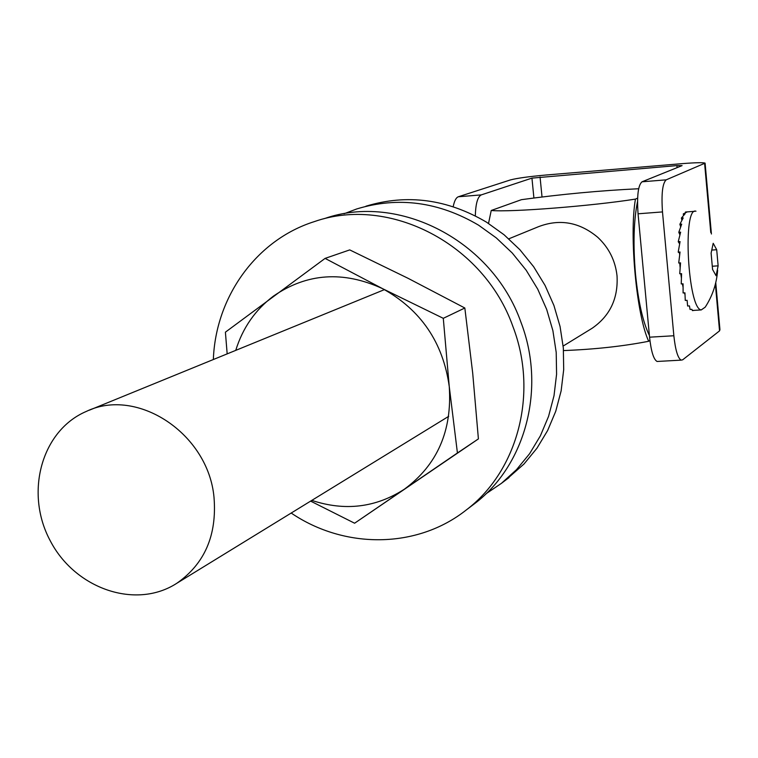 <?xml version="1.0" encoding="UTF-8"?>
<svg xmlns="http://www.w3.org/2000/svg" width="758" height="758" viewBox="0 0 758 758"><rect width="100%" height="100%" fill="white"/><g stroke="black" fill="none" stroke-linecap="round" stroke-linejoin="round"><path stroke-width="1.14" d="M681.717 163.681L546.025 175.013C528.885 176.557 517.041 178.187 510.475 179.911L458.363 196.758L481.292 194.891L531.945 178.121L676.903 165.604L682.086 165.623L642.007 181.806L666.197 179.836L705.101 163.122C702.903 162.42 695.105 162.61 681.717 163.681M658.209 361.405L657.072 361.471C653.623 359.5 651.122 351.399 649.559 337.187L673.853 335.756L662.492 211.918L638.056 213.794C636.824 195.848 638.141 185.189 642.007 181.806M649.559 337.187L638.056 213.794M481.292 194.891C477.644 196.739 475.654 203.731 475.313 215.878M453.18 206.707C454.345 200.927 456.07 197.611 458.363 196.758M679.736 262.931L680.134 267.669M680.798 273.704L681.376 277.921M682.38 283.852L683.034 287.055M684.465 292.872L684.986 294.663M673.853 335.756C675.397 350.025 677.823 358.146 681.139 360.135L682.655 359.823L719.541 330.876L715.372 284.174M666.197 179.836C662.492 183.209 661.26 193.906 662.492 211.918M715.751 282.649L719.939 329.626L719.541 330.876M637.62 198.16L635.431 199.098C629.055 235.937 636.644 315.802 648.696 341.271L649.9 340.427M488.522 223.449L491.231 210.487L521.438 199.676C561.422 194.2 600.497 190.552 638.662 188.742M563.535 350.575C594.689 349.372 623.076 346.273 648.696 341.271M491.231 210.487C510.2 212.382 592.216 205.987 635.431 199.098M508.798 238.827L538.493 226.689C559.764 218.579 579.51 222.113 597.73 237.292C608.92 247.771 615.354 260.629 617.031 275.865C618.282 298.444 609.972 315.915 592.112 328.28L590.662 329.161M214.012 497.362C217.072 535.214 204.66 563.857 176.775 583.3C135.729 609.896 74.957 588.758 50.151 540.596C24.54 492.871 41.387 430.535 86.336 411.414C137.274 386.76 208.355 433.794 214.012 497.362M637.525 201.552C633.679 220.758 633.006 244.967 635.507 274.188C638.312 301.855 642.936 322.292 649.398 335.5M679.594 253.096L679.642 254.859M680.049 262.903L680.286 265.821M681.12 273.676L681.451 276.12M682.75 283.824L683.043 285.311M324.557 218.56C398.575 192.513 492.245 240.532 520.935 322.207C546.224 387.869 525.768 464.929 474.773 503.53L471.552 505.974M213.349 359.529C215.613 296.928 256.289 239.869 314.409 221.592C389.157 195.27 483.869 243.886 512.92 326.537C538.521 392.985 517.875 470.908 466.378 509.888C417.165 549 344.52 549.304 291.186 513.043M717.646 270.208C716.642 283.596 712.501 295.914 705.205 307.17L701.245 309.927C687.828 309.075 682.371 206.091 695.977 211.217M694.896 211.292L685.45 212.022L687.26 211.88L683.28 213.908L685.099 213.765L681.385 218.048L683.214 217.906L679.869 224.264L681.698 224.131L678.798 232.289L680.637 232.156L678.23 241.736L680.068 241.603L678.202 252.139L680.04 252.007L678.713 262.998L680.551 262.874L679.736 273.771L681.584 273.647L681.224 283.928L683.062 283.805L683.1 292.958L684.938 292.844L685.27 300.443L687.108 300.32L687.629 306.024L689.448 305.91L690.055 309.454L691.874 309.34L692.433 310.609L694.423 310.354M678.23 241.736L679.623 243.801M679.86 253.276L678.202 252.139M716.083 275.723L718.129 265.84L716.698 249.723L713.202 243.299L711.108 253.125L712.567 269.431L716.083 275.723M712.558 266.219L718.129 265.84M712.132 250.045L716.698 249.723M678.798 232.289L679.879 234.791M679.869 224.264L680.646 226.756M681.385 218.048L681.868 220.133M683.28 213.908L683.517 215.281M365.924 206.204C407.046 193.735 447.258 199.07 486.57 222.208L504.079 234.781L519.874 249.704L533.632 266.702L545.068 285.434L553.937 305.502L560.067 326.518L563.336 348.036L563.696 369.629L561.138 390.853L555.737 411.291L547.627 430.535L536.967 448.205L524.015 463.991L505.927 479.928M344.047 213.756L356.734 208.952C398.244 196.36 438.863 201.77 478.582 225.183L496.282 237.898L512.247 253.001L526.156 270.189L537.716 289.13L546.689 309.435L552.895 330.678L556.211 352.442L556.58 374.262L554.013 395.723L548.565 416.379L540.378 435.822L529.624 453.682L516.549 469.619L501.417 483.348L486.02 493.761M235.747 350.376C242.683 327.968 255.228 309.899 273.382 296.16C306.905 273.088 343.308 270.597 382.591 288.665C420.842 309.776 443.06 342.408 449.257 386.552C452.261 430.734 437.281 464.957 404.317 489.242C375.76 507.633 344.928 511.347 311.813 500.384M227.173 353.882L225.401 332.175L325.097 258.393L349.732 249.903L408.069 278.309L464.834 308.004L472.698 373.097L478.402 438.901L354.602 523.219L310.619 501.114M325.097 258.393L382.591 288.665L443.288 318.322L449.257 386.552L457.425 452.981L478.402 438.901M457.425 452.981L354.602 523.219M443.288 318.322L464.834 308.004M540.056 177.002L542.017 196.862M677.093 167.641L676.903 165.604M533.897 197.895L531.945 178.121M710.777 232.554L704.637 163.747M681.139 360.135L657.072 361.471M711.421 234.004L705.13 163.472M176.775 583.3L448.689 416.341M563.156 346.055L592.112 328.28M89.33 410.192L384.448 289.622M474.773 503.53L466.378 509.888M701.245 309.927L692.281 310.486M509.025 477.578L501.417 483.348"/></g></svg>

